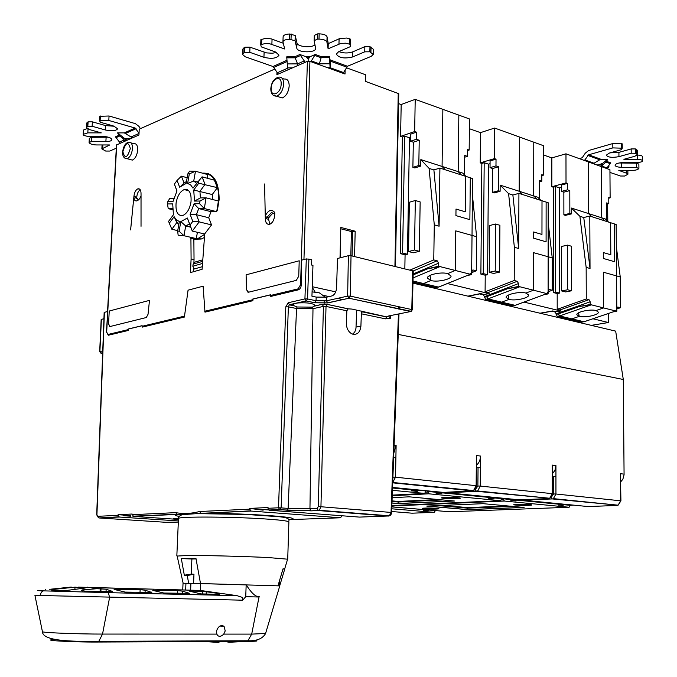 <?xml version="1.0" encoding="UTF-8"?>
<svg xmlns="http://www.w3.org/2000/svg" width="677" height="677" viewBox="0 0 677 677"><rect width="100%" height="100%" fill="white"/><g stroke="black" fill="none" stroke-linecap="round" stroke-linejoin="round"><path stroke-width="1.02" d="M125.313 140.985L119.101 135.205L117.553 132.887L124.306 132.887L135.163 128.038L139.03 133.208M135.163 128.038L108.802 120.464L100.128 120.464L99.477 120.777L100.534 122.309L113.854 126.108L117.646 128.799C115.987 130.915 111.9 131.313 105.384 129.992L92.114 126.26L87.841 126.26L86.334 127.437L89.356 129.544L101.279 132.878L87.815 132.87L83.203 134.317L83.694 135.332L87.401 136.356L102.193 136.365C108.075 136.661 111.316 137.778 111.908 139.716C111.51 140.901 109.505 141.535 105.883 141.603L91.26 141.586L89.076 142.576L89.372 142.974C90.608 144.167 93.028 144.827 96.633 144.946L109.75 144.963L101.855 148.889L105.688 151.056L109.742 151.056L116.292 148.212M99.477 120.777L99.722 116.309L109.048 115.995L135.392 123.637L138.98 126.413L140.435 128.622M117.553 132.887L124.56 138.446L130.5 138.717L138.937 135.028L139.242 129.155L274.972 68.978M132.472 137.854L124.306 132.887M86.58 123.155L88.095 121.843L92.368 121.843L105.62 125.609L114.295 126.244M83.449 130.094L87.045 128.545M89.076 142.576L89.313 138.311L91.505 137.313L108.371 137.203M126.032 140.672L124.636 138.565M346.294 67.725L365.682 74.808L365.529 81.418L398.753 93.697L395.461 266.611M557.273 316.362L569.585 319.29L571.947 318.884L559.634 315.956L557.188 316.345L555.258 311.902L554.531 311.902L560.911 311.022L559.938 309.981L557.205 309.313L557.196 293.539L553.287 292.54L553.287 187.216L551.831 186.734L551.831 157.919L565.972 153.814L601.286 166.567L601.582 217.766L604.857 220.88M551.831 157.919L543.335 154.906M485.671 299.361L499.33 302.611L501.691 302.154L488.032 298.895L485.578 299.336L483.48 294.647L482.709 294.639L489.2 293.657L488.125 292.549L485.096 291.812L485.231 275.226L480.882 274.117L481.846 163.436L480.238 162.895L480.501 132.641L494.633 128.046L533.772 142.178L533.645 195.907L536.895 199.123M480.501 132.641L469.389 128.706M398.567 103.606L401.182 104.537L415.213 99.358L458.845 115.115L458.185 171.628L461.384 174.945M412.962 283.13L615.664 331.129L623.297 379.484L624.076 474.814L622.848 479.274L620.471 482.126M591.3 325.358L608.454 322.531L608.395 313.485M607.785 221.345L607.667 203.929M116.469 144.996L130.5 138.717M120.32 143.169L115.462 136.839L119.101 135.205M119.584 142.314L120.201 143.228M276.969 72.236L276.885 74.682L307.392 61.345L309.922 61.336L345.025 74.013L345.135 69.799M412.335 309.863L411.794 309.567L410.685 311.538L412.335 309.863L413.241 271.147L412.699 270.834L351.024 255.72L348.376 255.703L337.484 258.504L336.579 287.793C336.207 291.905 334.751 294.588 332.229 295.841L326.593 297.195L316.167 297.085L311.936 296.179L312.969 265.35L311.555 265.029L311.742 259.604L306.309 258.91L301.443 260.196L301.324 284.594C301.104 287.387 300.097 289.138 298.295 289.849L270.732 296.433L270.588 294.774L252.733 299.065L252.876 300.698L252.927 299.107L270.58 294.859M203.108 286.202L188.062 290.179L203.108 286.202L204.987 312.139L252.876 300.698M188.062 290.179L184.389 317.064L188.062 290.179M184.389 317.064L142.238 327.135L142.119 325.671L128.148 329.03L128.275 330.469L128.334 329.056L142.111 325.747M149.482 300.376L109.242 311.022L108.548 323.928L110.021 326.534L146.308 317.53L148.035 314.331L149.482 300.376L109.242 311.022L108.548 323.928M299.217 260.789L246.098 274.828L299.217 260.789L298.743 276.216L296.281 280.388L248.501 292.227L246.479 289.663L246.098 274.828L246.589 289.688L247.985 292.252M204.682 234.267L202.11 269.294L190.499 272.56L191.092 259.003L190.922 238.592L198.276 238.355L204.682 234.267M187.698 190.491L187.402 189.712M197.413 232.296L196.288 238.592L190.432 238.059L190.575 237.263M211.546 224.899L204.615 233.997L192.26 231.077L199.173 221.895L211.546 224.899L208.719 217.74L211.046 211.673L198.708 208.575L196.381 214.694L208.719 217.74M172.483 208.643L168.226 208.651L167.49 203.946L167.904 201.357L173.126 201.297L176.985 190.897L174.395 184.136L177.052 180.454L179.659 187.207L186.15 183.408L187.859 173.837L189.332 173.871L187.622 183.459L190.643 184.923L192.979 188.138L202.051 176.832L205.063 184.381L199.927 191.32L200.4 197.904L206.045 197.828L218.409 201.018L216.716 211.673L211.046 211.673M202.051 176.832L214.347 180.158L217.393 187.656L212.239 194.536L212.73 199.554M206.73 174.311L207.729 174.581L207.086 178.195M268.43 217.909L272.975 213.043L271.35 212.62L266.848 217.503L265.266 215.955L264.589 183.975L265.316 218.468C265.46 222.894 266.992 224.798 269.895 224.197C272.628 222.784 274.202 219.915 274.6 215.582L274.837 212.984M265.266 215.955C268.16 210.302 271.164 208.981 274.27 211.986L274.828 212.959M202.533 173.168C213.357 172.474 218.899 181.267 219.17 199.537L217.139 210.733C221.895 191.743 215.455 173.253 204.691 173.761M186.293 189.365L185.955 190.042M185.498 189.924L185.794 189.323M282.25 78.43L284.052 79.048C287.361 78.617 289.071 80.91 289.189 85.937C288.52 92.182 286.185 96.202 282.174 97.987L278.416 96.743M131.05 142.906L133.902 143.702C136.432 143.389 137.693 145.47 137.685 149.964C137.084 155.295 135.307 158.672 132.345 160.102L129.976 159.459M130.602 229.892L133.919 196.457C134.351 192.463 135.679 189.907 137.922 188.798C139.978 188.502 141.011 190.161 141.036 193.774L141.028 226.321L141.019 195.975L139.741 198.505C137.236 201.687 135.222 201.754 133.699 198.708L130.627 229.892M319.104 64.653L321.44 56.707L329.504 56.673L330.071 59.872L347.487 66.261L343.112 73.319M347.487 66.261L371.326 56.284L373.239 54.422L369.854 51.799L364.734 51.824L352.624 56.961C344.238 58.899 338.796 57.926 336.3 54.05L338.627 51.731L350.703 46.485L350.415 44.386L345.659 43.184L340.87 43.43L328.108 48.795L326.915 42.092C326.153 40.265 323.513 39.266 319.002 39.105L317.53 39.114L314.145 40.645L315.66 48.516C315.77 53.119 297.423 52.789 296.797 48.177L295.054 40.738L289.553 39.249C285.601 39.401 283.401 40.282 282.944 41.881L284.695 48.989L269.725 43.76L264.893 43.565L260.704 44.8L261.322 46.891L275.531 51.994L279.017 55.159C276.791 58.4 271.765 59.111 263.937 57.308L249.779 52.307L244.727 52.332L242.391 54.278L245.201 56.783L273.017 66.507L286.955 60.287M330.554 68.783L330.071 59.872M330.249 68.673L330.08 67.725L327.643 67.734M329.504 56.673L330.08 67.725M298.168 65.373L294.749 56.809L299.903 54.507L306.326 56.851L308.204 59.237L308.145 61.158M310.904 61.692L315.279 54.448L309.871 56.834L308.204 59.237M314.145 40.645L314.297 35.407L317.682 33.858L319.155 33.85C323.665 34.019 326.297 35.018 327.067 36.863L328.252 43.624L328.108 48.795M328.252 43.624L339.676 38.572L346.599 38.047L350.551 39.173L350.703 46.485M338.881 51.621C343.527 53.331 348.147 53.407 352.751 51.858L364.852 46.671L369.972 46.645L373.357 49.286L373.247 54.346M283.113 36.786L283.121 36.66C283.57 35.043 285.779 34.155 289.722 34.002L295.223 35.5L296.966 43.006C297.415 46.815 311.53 48.202 314.974 44.792M260.704 44.8L260.89 39.613L265.866 38.301L271.384 38.911L283.223 43.226M242.586 49.319L244.922 47.212L249.974 47.187L266.662 52.908L272.416 53.238L276.563 52.417M278.264 74.081L273.017 66.507M292.515 67.852L287.59 67.861L286.718 56.843L294.749 56.809M287.59 67.861L288.097 69.782M299.903 54.507L305.209 62.301M340.015 257.852L340.802 227.438L355.18 231.195L354.57 256.591M359.495 517.101L269.378 510.238L268.777 510.018L268.016 507.53L249.72 508.41L250.482 510.856L251.082 511.067L340.565 517.778L341.902 515.781M103.936 318.698L101.169 319.485L99.68 351.625L100.881 353.115L99.891 351.515L101.389 319.358M104.165 312.461L107.711 311.428L106.458 331.933L108.303 335.242L128.275 330.469M178.432 519.411L133.42 516.399L132.15 514.029L118.069 514.698L118.035 515.358L119.321 517.033L178.364 520.935M312.08 291.872L319.349 292.836L325.603 297.372M324.342 296.458L324.368 295.57L323.115 295.57M324.368 295.57L329.183 296.602M337.442 298.388L342.96 299.572M315.008 291.897L312.232 287.268M269.378 510.238L279.897 509.764L311.318 510.856L318.427 510.551L317.056 508.588L318.292 506.684L320.94 506.743L319.273 510.28L318.427 510.551L388.488 516.052L389.343 515.798L391.035 512.43L320.94 506.743L326.018 306.427L323.42 306.402L322.32 304.422L327.093 304.447L326.018 306.427L346.852 310.777L346.396 323.284C346.472 328.235 348.266 331.747 351.778 333.82C356.94 335.369 359.978 332.83 360.909 326.196L361.34 313.806L385.45 318.842L390.595 318.198L388.488 316.007M352.759 334.21L354.866 331.764L355.975 328.303L356.686 310.066M297.668 302.974C307.206 302.416 313.002 303.237 315.059 305.437L312.452 307.146L297.068 306.986L294.131 305.759L293.099 304.675L294.106 303.787L306.3 301.011L314.797 302.797L327.829 302.932L349.002 298.235L411.328 311.369M388.251 316.066L386.702 316.895L352.04 309.084L348.443 308.847L327.262 304.396L322.074 304.337L314.695 305.97M314.797 302.797L316.049 300.749L326.475 300.842L327.829 302.932M314.458 306.156L322.074 304.337M346.852 310.777L348.173 308.881L327.262 304.396M362.254 311.75L361.34 313.806L361.433 311.073M348.376 255.703L347.648 296.103L348.757 298.159L410.685 311.538L389.08 315.871L386.525 316.946L385.45 318.842M272.078 510.119L255.737 509.112M263.167 509.434L263.141 510.162L249.72 508.41M336.511 515.366L329.75 514.85M261.144 510.009L261.161 509.527M289.367 519.631L288.859 519.657M129.256 516.094L129.282 515.629L130.83 515.561L130.796 516.196L123.756 515.722L123.781 515.087L118.069 514.698M175.8 518.59L173.659 518.447M129.282 515.629L123.773 515.256M165.857 522.297L98.952 517.956L119.321 517.033M249.703 509.155L199.639 511.507C191.413 513.648 183.442 514.021 175.707 512.641L177.035 514.418L182.155 514.655L176.452 514.224L132.844 516.204M199.639 511.507L200.993 513.335L182.155 514.655M178.965 516.348C174.776 515.612 174.133 514.969 177.035 514.418L133.42 516.399M177.162 556.062L188.028 555.445C205.808 555.377 245.421 556.409 268.253 557.552L287.59 559.185M226.677 584.259L200.51 583.582L195.983 558.525L181.309 558.55L184.322 575.196L187.275 575.518L188.646 583.303L183.035 583.244L200.671 583.616M78.38 587.128L200.392 590.454L200.68 583.582L279.779 585.893M188.646 583.303L193.58 583.456L190.914 583.396L190.626 590.2M200.392 590.454L237.043 595.667L108.337 592.654L105.984 591.647L112.653 591.486L106.154 589.218L96.904 588.702L87.054 587.128M42.592 590.632C35.737 590.522 36.042 590.598 43.48 590.86C41.441 591.58 40.502 593.128 40.662 595.506L242.688 600.194C242.095 596.234 243.855 598.197 237.043 595.667M242.688 600.194L245.743 596.699L246.166 584.801C251.785 593.526 256.126 597.376 259.173 596.352L259.156 597.004L245.743 596.699M193.58 583.456L193.969 574.248L187.275 575.518M193.969 574.248L191.261 574.096L191.896 559.016L196.059 558.94M184.322 575.196L191.261 574.096M181.309 558.55L191.896 559.016M279.686 585.867L284.738 569.069L283.045 568.782L277.985 585.791M282.969 569.027L284.738 569.069M279.288 585.842L279.449 580.874M177.933 516.153L179.109 516.102M215.514 513.581L217.012 513.606M75.553 641.762L77.99 641.821M185.947 583.252L185.659 590.022L91.996 587.585M205.546 641.593L218.976 642.481L219.043 640.874M55.252 639.52C38.174 640.171 71.381 642.219 97.243 642.041L246.267 641.424L229.41 642.245L220.143 640.865M96.904 588.702L82.281 589.912L81.206 590.471L85.057 591.123L105.984 591.647M49.683 589.303L71.263 587.052L49.683 589.303M53.398 589.422L75.02 587.162L85.175 588L65.694 590.589L52.374 590.192L51.503 590.056L53.398 589.422L53.542 590.226M216.775 634.104L216.555 630.896C218.316 626.2 220.812 624.668 224.053 626.301L225.221 630.913L223.748 634.104C221.413 636.448 219.373 636.905 217.63 635.475L216.775 634.104L102.532 634.07L109.606 597.427L108.337 592.654L43.48 590.86M152.79 590.395L163.876 593.027L189.315 593.365L182.553 591.148L177.619 590.615L152.79 590.395M217.275 593.28L202.575 591.249L189.213 591.089L200.917 593.907L218.299 594.321L219.754 594.144L217.275 593.28L216.928 594.288M114.108 589.422L125.194 592.104L151.809 592.451L145.166 590.209L140.139 589.659L114.108 589.422M623.297 379.484L398.228 334.413M624.084 474.145L620.403 473.68L620.927 500.845L555.944 494.007L555.935 465.556L554.945 470.337L552.246 473.968M555.935 465.556L552.254 465.091L552.618 493.702L480.264 486.069L480.518 456.053C480.365 460.098 478.961 463.178 476.32 465.302M480.518 456.053L476.413 455.536L476.591 485.739L395.529 477.192L396.121 445.424L393.802 453.116M476.752 467.748L480.425 467.705M431.41 491.231L427.652 491.434L428.753 493.804L500.616 500.692L501.657 498.644L494.041 497.908L494.007 498.822L488.582 498.297L488.557 497.367L441.903 492.822L441.853 493.778L436.022 493.211L435.996 492.255L427.652 491.434M488.566 497.705L494.041 497.908M505.44 498.475L501.657 498.644M436.005 492.602L441.903 492.822M552.246 476.159L552.246 493.618L549.69 498.264L548.531 498.551L519.521 499.846L447.573 492.814L446.761 492.238M457.584 497.705L444.112 498.357C435.709 497.595 449.503 496.918 457.584 497.705L457.254 497.671M444.366 498.374L457.838 497.722C466.106 498.492 452.295 499.152 444.366 498.374M391.941 503.045L398.245 503.519L398.22 501.437L392.025 500.887M454.039 500.98L409.128 496.825L392.144 497.688M438.341 499.524L398.22 501.437M444.603 497.705L441.599 497.849L444.408 498.12M444.679 497.417L444.112 498.357M429.59 491.053L417.362 490.436L417.311 491.409L411.277 490.825L411.252 489.843L392.508 488.015M425.825 491.257L424.648 493.406L392.237 495.132M392.415 490.317L424.648 493.406M411.261 490.199L417.362 490.436M476.303 467.223L476.143 485.637L473.545 490.563L472.385 490.876L443.46 492.407L392.525 487.432M393.633 457.686L395.893 457.754M411.261 490.25L414.349 490.546L414.916 491.172M488.566 497.756L491.087 498.001L491.62 498.594M436.005 492.653L438.908 492.932L439.466 493.55M552.618 476.616L555.935 476.6M620.487 484.199L620.614 500.777L618.109 505.186L616.95 505.457L588.017 506.548L523.219 500.21L522.517 499.711M435.455 510.568L434.185 512.345L412.031 513.183L391.628 511.516M573.834 505.16L570.059 505.304L569.129 507.259L449.587 511.77L391.805 506.87M507.081 498.627L503.299 498.805L504.314 501.048L569.129 507.259M391.729 508.799L434.185 512.345M435.133 510.585L428.287 510.001L428.245 510.788L423.37 510.382L423.353 509.578L391.797 506.904M423.362 509.823L428.287 510.001M423.362 509.866L426.358 510.636M570.059 505.304L563.171 504.636L563.146 505.516L558.246 505.042L558.212 504.153L516.128 500.058L516.094 500.963L510.839 500.455L510.813 499.533L503.299 498.805M558.22 504.475L563.171 504.636M510.822 499.871L516.128 500.058M558.229 504.517L560.784 505.287M510.822 499.914L513.716 500.735M529.482 504.534L515.959 505.084C508.351 504.407 522.204 503.823 529.482 504.534L529.169 504.509M516.187 505.11L529.71 504.56C537.191 505.254 523.338 505.804 516.187 505.11M436.394 508.334L424.648 508.816C417.117 508.199 429.142 507.691 436.394 508.334L436.14 508.317M424.877 508.833L436.623 508.359C444.053 508.986 432.011 509.468 424.877 508.833M523.719 507.428L483.133 503.671L426.764 506.091L467.595 509.654L467.672 507.606L442.834 505.397M508.029 505.973L467.672 507.606M513.877 504.644L516.289 504.864M516.551 504.289L515.959 505.084M425.122 508.072L424.648 508.816M404.838 268.904L405.083 254.823L400.234 253.587L402.392 136.982L400.589 136.382L401.182 104.537M409.864 270.14L433.771 259.917L434.279 224.857L429.108 168.412L420.84 159.611L420.73 166.093L418.809 165.484L419.224 140.232L416.347 139.267L416.465 132.159L414.662 131.55L415.213 99.358M414.662 131.55L400.589 136.382M420.84 159.611L458.185 171.628M429.108 168.412L433.889 169.927L439.915 168.074L472.58 178.533L471.632 274.591L466.995 275.607M489.2 293.657L447.412 283.536M483.547 294.317L480.518 293.581L467.917 296.145M482.709 294.639L479.68 293.911L480.518 293.581M479.68 293.911L468.264 296.221M518.531 286.43L519.826 286.76L507.928 288.58L518.531 286.43L518.54 283.545L517.253 281.293L514.215 280.515L485.096 291.812M485.231 275.226L487.601 274.71L488.481 164.156L484.19 162.725L483.251 273.601L480.882 274.117M490.063 163.682L488.481 164.156M498.399 190.736L492.433 192.395L494.151 192.937L500.117 191.286L498.399 190.736L498.56 166.77L495.979 165.907L496.029 159.154L494.413 158.613L480.238 162.895M514.215 280.515L514.376 247.291L508.588 193.647L500.159 185.134L500.117 191.286M489.217 272.298L493.567 273.423L499.592 272.12L495.242 270.986L489.217 272.298L489.581 225.534L495.572 224.019L499.897 225.289L499.592 272.12M487.601 274.71L483.251 273.601M481.846 163.436L484.19 162.725M492.433 192.395L492.611 168.522L490.03 167.668L490.08 160.948L496.029 159.154M494.413 158.613L494.633 128.046M500.159 185.134L533.645 195.907M514.376 247.291L518.684 248.493L512.87 195.01L518.921 193.368L548.175 202.736L548.116 293.903L543.953 294.707M560.911 311.022L524.006 302.086M555.368 311.598L552.635 310.946L540.018 313.214M554.531 311.902L551.797 311.242L552.635 310.946M551.797 311.242L540.364 313.299M590.192 304.532L591.351 304.828L579.605 306.436L590.192 304.532L590.175 301.79L589.007 299.666L586.282 298.963L557.205 309.313M557.196 293.539L559.574 293.082L559.498 187.876L555.631 186.581L555.656 292.083L553.287 292.54M561.529 187.334L559.498 187.876M569.848 213.407L563.882 214.888L565.43 215.371L571.396 213.898L569.848 213.407L569.806 190.601L567.478 189.822L567.47 183.399L566.014 182.908L551.831 186.734M586.282 298.963L586.155 267.39L579.901 216.293L571.388 208.051L571.396 213.898M561.631 290.932L565.54 291.939L571.566 290.78L567.656 289.773L561.631 290.932L561.588 246.462L567.58 245.116L571.473 246.259L571.566 290.78M559.574 293.082L555.656 292.083M553.287 187.216L555.631 186.581M563.882 214.888L563.856 192.166L561.529 191.396L561.521 184.999L567.47 183.399M566.014 182.908L565.972 153.814M571.388 208.051L601.582 217.766M598.316 165.493L598.553 164.917L596.708 164.909M593.297 163.682L600.617 159.256L607.582 159.264L602.767 163.267L601.633 166L606.685 161.397L607.582 159.264M598.553 164.917L602.767 163.267M584.429 160.474L588.677 154.788L600.837 159.247M579.707 158.773L582.322 157.614L585.309 153.146L588.66 150.506L612.812 143.549L622.222 143.846L622.265 148.195L612.837 147.899L588.677 154.788M609.952 172.415L620.538 176.02L624.609 176.028L627.901 174.268L626.741 173.278L618.803 170.392L631.979 170.435C635.568 170.333 637.819 169.732 638.733 168.632L636.431 167.346L621.731 167.312C617.661 167.202 615.444 166.517 615.08 165.256C615.689 163.614 618.643 162.7 623.949 162.505L638.817 162.539L642.261 161.608L642.524 160.914C642.253 159.941 640.544 159.408 637.404 159.323L623.881 159.298L634.908 156.26L637.404 154.584L635.491 153.247L631.201 153.239L618.947 156.641C612.203 157.876 607.971 157.386 606.27 155.194L609.385 153.061L621.638 149.6L622.265 148.195M607.1 168.666L609.08 166.864L607.963 166.466M619.1 162.979L636.388 163.165L638.868 164.096L638.919 168.268M637.235 155.067L637.362 155.067C640.501 155.151 642.211 155.685 642.481 156.675L642.524 160.914M610.036 152.875L618.913 152.367L631.159 148.932L635.449 148.932L637.362 150.286L637.404 154.584M636.431 167.346L636.388 163.165M635.491 153.247L635.449 148.932M631.201 153.239L631.159 148.932M608.454 322.531L592.908 318.765M413.08 277.917L439.999 266.603L438.552 266.239L438.594 263.192L437.173 260.789L433.771 259.917M405.083 254.823L407.444 254.247L409.492 137.786L404.711 136.187L402.587 253.003L400.234 253.587M410.507 137.439L409.492 137.786M418.809 165.484L412.885 167.354L414.806 167.955L420.73 166.093M408.51 251.531L413.368 252.783L419.351 251.311L414.485 250.041L408.51 251.531L409.373 202.228L415.323 200.51L420.155 201.932L419.351 251.311M407.444 254.247L402.587 253.003M402.392 136.982L404.711 136.187M416.347 139.267L410.44 141.256L410.567 134.181L416.465 132.159M412.885 167.354L413.317 142.212L410.44 141.256M413.317 142.212L419.224 140.232M434.279 224.857L439.102 226.203L433.889 169.927M439.915 168.074L439.102 226.203M438.552 266.239L427.999 268.676L439.999 266.603L471.632 274.591M429.193 275.861L430.123 276.114L430.834 280.549L423.574 283.545L413.012 281.023M412.987 282.097L421.229 284.061L423.574 283.545L430.834 280.549L427.373 278.086C426.916 274.794 440.913 271.672 447.709 273.584L455.282 270.462L447.709 273.584L451.068 276.047C451.407 279.356 437.613 282.394 430.834 280.549L430.123 276.114M414.485 250.041L415.323 200.51M487.533 300.783L489.793 300.343L487.533 300.783M508.182 295.189L508.977 299.412L501.691 302.154L508.977 299.412L506.125 297.415C505.575 294.402 519.64 291.279 525.902 293.056L533.484 290.213L548.116 293.903M518.921 193.368L518.684 248.493M484.393 297.195L486.653 296.746L488.032 298.895L519.826 286.76L533.484 290.213L525.902 293.056L528.669 295.045C529.101 298.083 515.222 301.138 508.977 299.412L508.224 295.197M508.588 193.647L512.87 195.01M557.746 317.411L560.006 317.014L557.746 317.411M556.105 314.323L558.364 313.916L559.634 315.956L591.351 304.828L603.639 307.925L596.082 310.54L598.392 312.165C598.9 314.949 584.979 317.978 579.216 316.371L578.522 312.842L579.216 316.371L571.947 318.884L579.216 316.371L576.838 314.737C576.212 311.979 590.319 308.881 596.082 310.54L603.639 307.925L616.815 311.251L613.057 311.894M586.155 267.39L590.031 268.481L583.76 217.52L589.794 216.056L590.031 268.481M589.794 216.056L616.146 224.493L616.815 311.251M579.901 216.293L583.76 217.52M601.1 166.5L601.633 166L606.964 167.93L606.558 168.471M606.685 161.397L610.789 162.903L606.964 167.93M567.478 189.822L561.529 191.396M563.856 192.166L569.806 190.601M567.656 289.773L567.58 245.116M495.979 165.907L490.03 167.668M492.611 168.522L498.56 166.77M495.242 270.986L495.572 224.019M340.802 227.438L340.192 257.81M340.937 228.801L351.414 231.534L355.18 231.195M350.821 255.678L351.414 231.534M352.065 255.974L352.675 231.179M244.922 47.212L244.727 52.332M249.974 47.187L249.779 52.307M291.195 33.994L291.025 39.241M295.223 35.5L295.054 40.738M317.53 39.114L317.682 33.858M369.854 51.799L369.972 46.645M364.734 51.824L364.852 46.671M350.551 39.173L350.415 44.386M109.733 326.559L108.65 323.953M204.386 237.475L201.221 239.04L193.859 239.269L194.037 259.655L191.092 259.003M193.512 271.714L193.673 267.999M193.876 263.336L194.037 259.655M202.508 259.892L195.154 262.024L193.14 264.089L192.835 266.222L194.147 269.006L202.22 266.721M187.165 177.712L181.419 176.172L184.093 183.061L186.505 181.428M174.395 184.136L176.925 190.99M177.052 180.454L181.419 176.172M181.182 185.726L184.093 183.061M187.859 173.837L189.585 171.129L195.475 171.247L207.729 174.581M189.332 173.871L195.475 171.247L193.732 181.013L197.481 182.003M187.622 183.459L193.732 181.013L196.55 183.281M197.989 181.318L198.742 183.205L217.393 187.656M198.742 183.205L193.724 190.025L212.239 194.536M174.124 216.674L169.301 223.224L171.856 229.258L176.765 222.623L174.124 216.674L175.969 219.526L179.354 221.523L177.645 231.077L179.1 231.204L183.966 235.723L185.71 225.983L189.509 223.875L192.26 231.077L190.042 225.035L192.801 221.354L199.173 221.895L196.381 214.694L190.102 214.33L194.071 203.752L199.588 203.709L200.02 201.027L206.045 197.828L204.344 208.558L216.716 211.673M199.588 203.709L204.344 208.558L198.708 208.575L194.071 203.752M189.509 223.875L187.36 218.011L190.042 225.035M190.779 227.193L185.71 225.983L180.81 221.624L187.36 218.011M179.1 231.204L180.81 221.624M177.645 231.077L178.153 235.207L183.966 235.723L196.288 238.592M177.281 222.75L178.77 224.789M167.49 203.946L172.711 203.912L173.414 214.787L168.598 221.337L169.301 223.224M167.904 201.357L169.868 198.319L173.862 198.259M168.226 208.651L172.525 209.709M171.856 229.258L177.729 230.637M200.02 201.027L194.502 201.077L193.724 190.025M190.102 214.33L192.801 221.354M176.096 202.914C177.399 195.924 180.09 191.481 184.178 189.577C189.348 188.917 191.616 193.089 190.982 202.093C189.687 209.049 187.021 213.483 182.985 215.413C177.738 216.124 175.445 211.96 176.096 202.914M194.502 201.077L200.4 197.904M269.776 224.239L268.295 217.876M271.35 212.62L274.769 213.729M268.329 219.238L265.316 218.468M208.753 174.624L211.486 175.335M208.601 173.659L204.682 173.752M136.669 197.963L136.754 197.159L133.919 196.457M140.224 189.755C138.243 191.159 137.084 193.63 136.754 197.159M136.856 198.124L138.218 199.732M139.081 199.368L138.446 199.673L135.205 197.608L133.699 198.708M91.505 137.313L91.26 141.586M92.368 121.843L92.114 126.26M88.095 121.843L87.841 126.26M430.411 287.26L432.662 286.777M445.271 169.792L442.081 166.449L442.86 109.344L469.491 118.966L469.169 150.04L467.494 149.473L467.418 156.353L464.727 155.448L464.515 174.945M465.928 176.401L462.721 173.084L442.081 166.449M464.71 157.191L467.418 156.353M467.485 150.573L469.169 150.04M471.649 272.687L476.278 270.8L472.978 269.962L470.32 274.261L438.501 287.099L423.574 283.545L421.229 284.061L436.149 287.607L439.508 286.693M456.01 209.058L455.926 215.599L469.872 219.653L470.295 177.797L465.7 176.333L465.319 211.808L456.01 209.058M472.411 194.993L476.6 236.705L455.748 230.865L455.282 270.462L470.244 274.236M476.278 270.8L476.6 236.705M436.978 287.429L436.149 287.607M506.278 305.225L508.545 304.794M522.432 194.494L519.191 191.252L519.42 136.999L543.343 145.64L543.309 175.199L541.803 174.691L541.795 181.224L539.374 180.42L539.341 198.818M540.974 200.426L537.716 197.219L519.191 191.252M539.366 181.893L541.795 181.224M541.803 175.622L543.309 175.199M548.116 291.779L552.237 290.247L549.292 289.502L546.94 293.606L515.087 305.344L501.691 302.154L499.33 302.611L512.726 305.784L515.866 305.09M533.62 231.974L533.603 238.177L546.094 241.807L546.127 202.076L542.006 200.756L541.964 234.437L533.62 231.974M548.158 222.547L552.246 257.895L533.569 252.665L533.484 290.213L546.872 293.59M552.237 290.247L552.246 257.895M513.394 305.665L512.726 305.784M574.68 321.423L576.948 321.042M591.816 216.699L588.541 213.568L588.321 161.879L609.935 169.69L610.129 197.87L608.767 197.413L608.809 203.642L606.617 202.914L606.736 220.347M608.538 222.056L605.263 218.942L588.541 213.568M606.626 204.183L608.809 203.642M608.767 198.217L610.129 197.87M616.798 308.991L620.487 307.722L617.839 307.045L615.74 310.98L584.031 321.761L571.947 318.884L569.585 319.29L581.67 322.159L584.674 321.575M603.3 252.555L603.342 258.453L614.581 261.72L614.301 223.901L610.595 222.716L610.815 254.772L603.3 252.555M616.315 246.546L620.242 276.935L603.419 272.23L603.639 307.925L615.689 310.971M620.487 307.722L620.242 276.935M582.22 322.066L581.67 322.159M108.802 120.464L109.048 115.995M130.957 137.008L139.022 133.471M136.06 128.74L125.194 133.572M87.815 132.87L88.027 129.087M126.328 138.709L127.259 140.131M119.414 142.077L124.162 139.995L122.19 136.999M118.593 133.31L120.235 135.781L116.351 137.516M307.392 61.345L300.588 284.695L298.117 288.867L270.563 295.477M252.707 299.759L204.733 311.268M184.322 316.167L142.085 326.297M128.122 329.64L108.151 334.43L106.458 331.933M116.698 144.76L106.687 331.815M330.503 67.844L343.577 72.566M346.641 67.099L330.122 61.048M306.122 56.766L310.049 56.75M321.44 56.707L315.279 54.448M326.915 42.092L327.067 36.863M339.101 38.801L338.957 44.013M277.299 72.769L287.683 68.208M287.023 61.531L273.973 67.336M300.867 55.362L295.375 57.807L286.828 57.841M309.372 57.757L306.876 57.765M329.581 57.672L321 57.706L314.441 55.311M311.369 60.922L319.349 63.807L329.775 63.773M398.237 93.231L394.919 266.476M335.699 291.855L312.249 286.709M303.948 259.536L309.922 61.336M374.466 514.952L377.267 514.842M102.752 350.881L99.68 351.625M100.738 353.081L102.684 352.717M102.65 353.411L101.101 353.174L102.676 352.827M267.99 508.292L278.509 507.792L279.897 509.764L281.133 507.868L278.509 507.792L285.812 306.808L288.207 302.754L304.929 298.912L306.3 301.011L307.553 298.955L304.929 298.912L306.309 258.91M175.707 512.641L132.125 514.689M118.035 515.358L97.674 516.314L96.701 514.858L98.952 517.956L118.754 516.847M104.393 312.3L96.929 514.808M108.303 335.242L108.151 334.43M298.117 288.867L298.295 289.849M301.324 284.594L300.588 284.695M324.148 303.389L324.215 301.172M311.318 510.856L319.273 510.28L389.351 515.798C390.68 515.383 391.424 514.292 391.594 512.523L391.035 512.43L398.448 314.001M398.635 309.017L398.677 307.739M390.697 315.55L390.595 318.198M351.024 255.72L350.305 296.12L411.794 309.567L412.699 270.834M296.128 303.186L306.046 300.926L314.974 302.737L327.583 302.847L349.197 298.176L350.305 296.12L347.648 296.103L326.475 300.842L326.593 297.195M308.915 258.936L307.553 298.955L316.049 300.749L316.167 297.085M288.207 302.754L289.57 304.819L294.106 303.787M318.292 506.684L323.42 306.402L312.994 308.687L312.452 307.146M286.896 510.306L310.743 510.644L309.948 508.909L312.994 308.687L296.543 308.509L297.068 306.986M356.085 327.016L360.909 326.196M388.953 515.967L359.275 517.101M340.565 517.778L289.155 519.64C309.507 517.71 245.793 512.946 200.993 513.335L251.082 511.067M178.313 522.094L166.051 522.306M97.674 516.314L98.385 517.77M178.466 518.684L178.474 518.54C177.086 516.28 236.628 516.686 269.531 519.259C282.461 520.241 288.91 521.172 288.876 522.035L287.725 559.075M265.587 633.477L251.692 634.112L259.046 597.004M178.508 518.235L174.344 518.404M178.449 519.005L175.36 518.794C173.117 518.633 172.703 518.506 174.107 518.421M175.36 518.794L175.995 518.337M97.243 642.041L98.8 641.322L102.532 634.07C79.514 634.112 44.936 632.8 42.456 631.827L34.899 595.21L40.662 595.506M253.917 640.298C259.79 640.941 257.243 641.314 246.267 641.424L247.9 640.764L251.692 634.112L223.748 634.104M111.993 591.723L112.12 591.097M106.154 589.218L106.035 591.647M100.881 591.52L101.034 588.66M101 588.66L100.848 591.52M100.086 591.503L100.23 588.651M82.281 589.912L82.484 590.886M188.578 593.577L188.697 592.95M182.553 591.148L182.46 593.467M177.501 593.348L177.619 590.615M153.823 590.005L153.797 590.657M202.465 593.941L202.575 591.249M206.273 591.563L206.172 594.034M190.719 590.945L190.694 591.546M151.106 592.671L151.233 592.045M145.166 590.209L145.056 592.578M140.004 592.46L140.139 589.659M115.318 589.024L115.285 589.735M45.283 589.422L45.376 589.862M80.157 587.213L80.081 588.651M74.902 589.379L75.02 587.162M268.777 510.018L279.296 509.544L287.293 510.179L288.123 508.419L317.056 508.588M281.133 507.868L288.123 508.419L296.543 308.509L288.377 306.85L281.133 507.868M285.812 306.808L288.377 306.85L289.316 304.735L295.13 303.414M294.131 305.759L289.409 304.87L294.419 305.902M394.099 445.17L396.121 445.424M478.047 467.655L477.886 486.027L475.381 489.505L476.176 491.18L477.674 490.977L480.264 486.069L477.886 486.027M427.644 492.086L425.791 492.179M392.22 495.725L428.753 493.804M492.399 497.984L492.399 498.67M447.573 492.814L476.506 491.29L549.225 498.213M500.616 500.692L391.848 505.541M398.228 503.595L454.428 501.014M392 501.471L398.211 502.012L442.597 499.922M393.134 471.074L392.863 478.3M415.729 490.529L415.712 491.248M476.591 485.739L475.745 488.735L473.545 490.563L392.711 482.473L395.529 477.192L393.024 477.141M392.694 482.836L472.385 490.876L473.155 490.52M440.262 492.915L440.253 493.626M553.676 476.549L553.676 493.956L555.944 494.007L553.388 498.636L618.109 505.186L620.927 500.845M551.264 497.24L553.676 493.956M551.205 497.299L552.229 498.924L522.949 500.125M523.219 500.21L552.229 498.924L617.568 505.127M503.299 499.414L501.64 499.491M426.942 510.052L426.933 510.678M391.831 506.015L504.314 501.048M561.529 504.703L561.529 505.355M514.478 500.125L514.486 500.802M467.595 509.654L524.1 507.462M438.561 505.584L467.672 508.156L512.311 506.371M405.87 494.405L405.861 494.989M488.125 292.549L517.253 281.293M518.54 283.545L484.393 296.67M559.938 309.981L589.007 299.666M590.175 301.79L556.105 313.823M584.843 159.924L594.017 163.242M612.812 143.549L612.837 147.899M608.454 167.041L609.08 166.864M626.716 170.418L626.741 173.278M621.731 167.312L621.698 163.132M637.362 155.067L637.404 159.323M636.177 149.211L636.219 153.527M618.947 156.641L618.913 152.367M621.52 147.916L621.486 143.558M413.156 271.012L437.173 260.789M438.594 263.192L413.173 273.948M413.148 274.947L427.999 268.676M486.653 296.746L507.928 288.58M558.364 313.916L579.605 306.436M609.952 163.546L605.585 161.947L606.533 159.679M599.966 159.89L587.839 155.448M287.15 63.917L297.533 63.883L304.227 60.947M243.855 52.738L244.05 47.627M263.937 57.308L264.115 52.231M261.787 39.181L261.601 44.377M271.875 44.327L272.052 39.131M289.553 39.249L289.722 34.002M296.797 48.177L296.966 43.006M319.155 33.85L319.002 39.105M371.038 47.06L370.92 52.214M352.624 56.961L352.751 51.858M349.324 43.971L349.459 38.75M193.14 264.089L202.448 261.407M202.355 263.497L192.835 266.222M267.474 217.148L269.099 217.562M282.174 97.987L276.656 96.159C272.806 96.21 270.859 93.722 270.808 88.695C271.409 82.425 273.99 78.583 278.552 77.153C281.852 76.713 283.561 79.014 283.671 84.05C283.003 90.32 280.659 94.357 276.656 96.159L273.263 95.305M271.189 88.323C270.588 98.157 281.057 93.79 281.167 84.058C281.708 74.165 271.265 78.735 271.189 88.323M132.345 160.102L127.132 158.697C123.95 158.528 122.452 156.277 122.622 151.936C123.476 146.122 125.499 142.898 128.706 142.255C131.22 141.933 132.48 144.023 132.472 148.525C131.863 153.874 130.086 157.259 127.132 158.697L124.906 158.198M122.859 151.707C124.881 159.171 127.369 158.113 130.322 148.517C128.258 141.087 125.77 142.145 122.859 151.707M137.236 198.217L135.713 197.836M102.718 148.06L102.887 144.954M105.883 141.603L106.12 137.321M100.382 115.995L100.128 120.464M105.384 129.992L105.62 125.609M87.206 126.557L87.451 122.148M473.062 269.979L471.996 270.411M549.36 289.511L548.48 289.841M617.889 307.062L617.17 307.307M118.01 132.954L119.601 135.341M116.469 144.971L107.55 311.462M388.319 316.049L386.525 316.946L362.17 311.826M399.252 306.969L399.176 309.135M398.998 313.891L391.594 512.523M104.165 312.435L96.701 514.858M197.362 513.64L250.482 510.856M288.884 521.959C287.894 521.222 292.887 518.023 279.474 516.754L245.937 514.418L197.413 513.631M176.832 555.876L178.474 518.54C177.687 517.431 178.923 516.136 182.189 514.655M183.137 583.21L177.103 555.783M42.465 631.827C42.727 641.127 71.483 641.635 98.8 641.322L247.909 640.764C256.617 641.111 262.49 638.741 265.536 633.63L279.787 585.876M284.662 568.993L287.64 559.016M281.539 516.585L281.522 517.025M174.387 518.404L178.457 518.921M182.748 589.946L183.035 583.227M219.949 626.039L224.053 626.301M428.423 493.702L392.22 495.606M552.618 493.702L551.814 496.529L549.69 498.264L477.674 490.977L447.243 492.712M453.751 500.955L398.237 503.51L391.949 502.969M442.868 497.536L444.298 498.255M459.006 497.866L459.023 498.018C457.525 498.746 452.972 498.864 445.364 498.374M504.043 500.963L391.839 505.931M523.541 507.411L467.638 509.586L427.382 506.066M515.062 504.39L516.162 504.991M530.556 504.653L530.582 504.797C529.304 505.448 524.827 505.558 517.143 505.11M423.413 508.165L424.784 508.749M437.799 508.486L437.824 508.613C436.86 509.155 432.806 509.231 425.655 508.833M406.268 494.388L406.259 494.963M627.901 174.268L627.867 170.418M608.521 166.965L608.987 166.838M487.931 298.87L485.578 299.336M559.549 315.931L557.188 316.345M600.668 166.339L601.574 164.139M605.881 161.693L606.82 159.467M242.391 54.278L242.586 49.184M282.944 41.881L283.121 36.66M198.276 238.355L201.221 239.04M175.969 219.526L177.721 223.808M190.686 226.964L186.065 225.856M188.807 190.779L184.178 189.577M268.727 217.986L266.848 217.503M274.769 213.661L274.27 211.986M137.922 188.798L139.851 189.289M136.974 198.039L135.595 197.701M102.075 144.954L101.855 148.889M83.449 129.976L83.203 134.317M86.334 127.437L86.588 123.036M470.32 274.261L438.586 287.116M472.055 270.335L472.978 269.962M546.94 293.606L515.155 305.352M548.531 289.781L549.292 289.502M615.74 310.98L584.082 321.778M617.212 307.265L617.839 307.045"/></g></svg>
